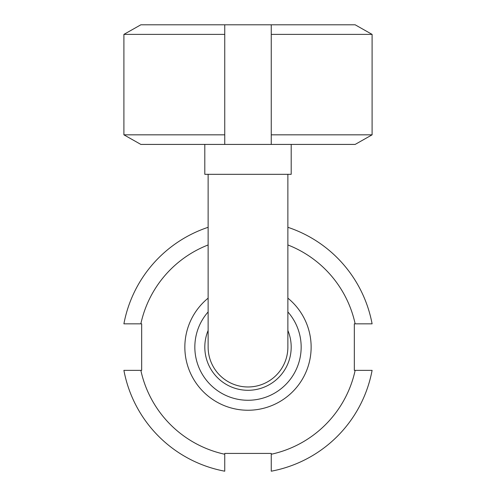 <?xml version="1.0" encoding="UTF-8"?>
<svg xmlns="http://www.w3.org/2000/svg" width="496" height="496" viewBox="0 0 496 496"><rect width="100%" height="100%" fill="white"/><g stroke="black" fill="none" stroke-linecap="round" stroke-linejoin="round"><path stroke-width="0.74" d="M208.128 174.319L208.128 347.101A39.872 39.872 0 0 0 248 386.973A39.872 39.872 0 0 0 287.872 347.101L287.872 174.319M208.128 330.485A43.195 43.195 0 0 0 256.469 389.453A43.195 43.195 0 0 0 287.872 330.485M291.195 144.417L291.195 174.319L204.805 174.319L204.805 144.417M208.128 227.298A126.263 126.263 0 0 0 123.901 323.838L141.676 323.838L141.676 370.357L123.901 370.357A126.263 126.263 0 0 0 224.744 471.2L224.744 453.425L271.256 453.425L271.256 471.2A126.263 126.263 0 0 0 372.099 370.357L354.324 370.357L354.324 323.838L372.099 323.838A126.263 126.263 0 0 0 287.872 227.298M140.845 370.357A109.647 109.647 0 0 0 224.744 454.249M271.256 454.249A109.647 109.647 0 0 0 355.155 370.357M355.155 323.838A109.647 109.647 0 0 0 287.872 244.956M208.128 244.956A109.647 109.647 0 0 0 140.845 323.838M208.128 298.152A63.128 63.128 0 0 0 275.094 404.122A63.128 63.128 0 0 0 287.872 298.152M271.256 144.417L355.155 144.417L372.099 134.825L372.099 34.391L355.155 24.8L271.256 24.8L271.256 144.417L140.845 144.417L123.901 134.825L123.901 34.391L140.845 24.8L271.256 24.8M224.744 144.417L224.744 134.825L123.901 134.825M372.099 134.825L271.256 134.825M224.744 24.8L224.744 134.825L224.744 34.391L123.901 34.391M372.099 34.391L271.256 34.391M208.128 311.934A53.165 53.165 0 0 0 266.798 396.831A53.165 53.165 0 0 0 287.872 311.934"/></g></svg>
